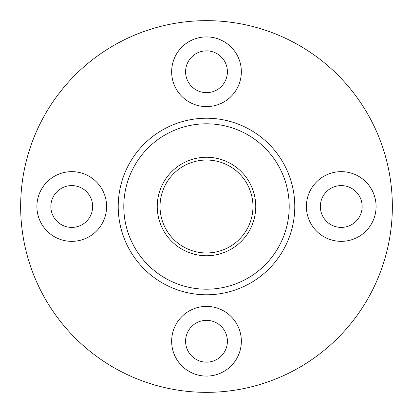 <?xml version="1.0" encoding="UTF-8"?>
<svg xmlns="http://www.w3.org/2000/svg" width="413" height="413" viewBox="0 0 413 413"><rect width="100%" height="100%" fill="white"/><g stroke="black" fill="none" stroke-linecap="round" stroke-linejoin="round"><path stroke-width="0.62" d="M157.25 206.5A49.25 49.25 0 0 0 231.125 249.153A49.25 49.25 0 0 0 231.125 163.847A49.25 49.25 0 0 0 157.25 206.5M118.221 206.5A88.279 88.279 0 0 0 250.639 282.951A88.279 88.279 0 0 0 250.639 130.049A88.279 88.279 0 0 0 118.221 206.5M20.65 206.5A185.85 185.85 0 0 0 299.425 367.451A185.85 185.85 0 0 0 299.425 45.549A185.85 185.85 0 0 0 20.65 206.5M306.394 206.5A34.847 34.847 0 0 0 358.665 236.68A34.847 34.847 0 0 0 358.665 176.32A34.847 34.847 0 0 0 306.394 206.5M171.653 71.759A34.847 34.847 0 0 0 223.923 101.939A34.847 34.847 0 0 0 223.923 41.579A34.847 34.847 0 0 0 171.653 71.759M36.912 206.5A34.847 34.847 0 0 0 89.182 236.68A34.847 34.847 0 0 0 89.182 176.32A34.847 34.847 0 0 0 36.912 206.5M171.653 341.241A34.847 34.847 0 0 0 223.923 371.421A34.847 34.847 0 0 0 223.923 311.061A34.847 34.847 0 0 0 171.653 341.241M185.592 341.241A20.908 20.908 0 0 0 216.954 359.346A20.908 20.908 0 0 0 216.954 323.136A20.908 20.908 0 0 0 185.592 341.241M50.851 206.5A20.908 20.908 0 0 0 82.213 224.605A20.908 20.908 0 0 0 82.213 188.395A20.908 20.908 0 0 0 50.851 206.5M185.592 71.759A20.908 20.908 0 0 0 216.954 89.864A20.908 20.908 0 0 0 216.954 53.654A20.908 20.908 0 0 0 185.592 71.759M320.333 206.5A20.908 20.908 0 0 0 351.695 224.605A20.908 20.908 0 0 0 351.695 188.395A20.908 20.908 0 0 0 320.333 206.5M160.037 206.5A46.462 46.462 0 0 0 229.731 246.737A46.462 46.462 0 0 0 229.731 166.263A46.462 46.462 0 0 0 160.037 206.5M123.797 206.5A82.703 82.703 0 0 0 247.852 278.125A82.703 82.703 0 0 0 247.852 134.875A82.703 82.703 0 0 0 123.797 206.5"/></g></svg>
